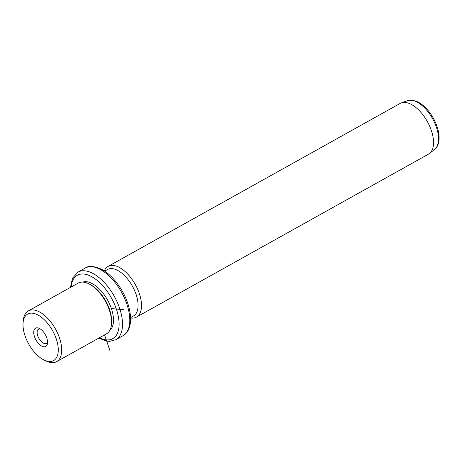 <?xml version="1.0" encoding="UTF-8"?>
<svg xmlns="http://www.w3.org/2000/svg" width="462" height="462" viewBox="0 0 462 462"><rect width="100%" height="100%" fill="white"/><g stroke="black" fill="none" stroke-linecap="round" stroke-linejoin="round"><path stroke-width="0.69" d="M47.557 341.736A8.045 4.129 60.8 0 1 46.379 343.324A8.045 4.129 60.8 0 1 40.483 340.685A8.045 4.129 60.8 0 1 37.127 332.397A8.045 4.129 -119.2 0 1 38.537 329.273A8.045 4.129 -119.2 0 1 40.506 329.1M30.89 347.551A26.629 13.675 -119.2 0 0 43.89 359.927A26.629 13.675 -119.2 0 0 57.923 353.765A26.629 13.675 -119.2 0 0 50.393 327.073A26.629 13.675 -119.2 0 0 23.1 322.672A26.629 13.675 -119.2 0 0 30.89 347.551M33.714 332.236A10.464 5.377 -119.2 0 0 40.234 345.126A10.464 5.377 -119.2 0 0 47.54 343.064A10.464 5.377 -119.2 0 0 47.574 342.388A10.464 5.377 -119.2 0 0 39.368 328.424A10.464 5.377 -119.2 0 0 33.714 332.236M23.1 322.672L23.319 320.328A29.048 14.917 60.8 0 1 28.303 310.932A29.048 14.917 60.8 0 1 53.095 325.132A29.048 14.917 60.8 0 1 56.612 361.665A29.048 14.917 60.8 0 1 45.998 360.972L43.89 359.927M56.612 361.665L106.491 333.83A29.048 14.917 -119.2 0 0 111.475 324.434A29.048 14.917 -119.2 0 0 102.974 297.297A29.048 14.917 -119.2 0 0 88.796 283.789A29.048 14.917 -119.2 0 0 78.182 283.096L28.303 310.932M111.475 324.434L111.585 323.261A27.841 14.299 -119.2 0 0 103.442 297.257A27.841 14.299 -119.2 0 0 89.847 284.315L88.796 283.789M109.748 330.486A27.841 14.299 -119.2 0 0 105.255 296.24A27.841 14.299 -119.2 0 0 82.738 282.086M130.567 317.625L133.431 316.025A26.629 13.675 -119.2 0 0 130.203 282.536A26.629 13.675 -119.2 0 0 107.479 269.519L104.614 271.119M104.291 270.899A29.048 14.917 60.8 0 1 108.114 266.395A29.048 14.917 60.8 0 1 132.906 280.596A29.048 14.917 60.8 0 1 136.423 317.128A29.048 14.917 60.8 0 1 130.579 318.018M136.423 317.128L428.459 154.164A29.048 14.917 -119.2 0 0 429.504 153.465A29.048 14.917 -119.2 0 0 424.942 117.631A29.048 14.917 -119.2 0 0 401.293 102.91A29.048 14.917 -119.2 0 0 400.144 103.43L108.114 266.395M111.371 308.535L123.429 309.713M104.574 334.904L110.002 350.837M99.445 337.762A36.313 18.647 -119.2 0 0 118.619 329.406A36.313 18.647 -119.2 0 0 108.356 292.983A36.313 18.647 -119.2 0 0 71.131 287.029M98.741 338.155L106.953 341.152L109.633 341.337L115.748 339.755A38.733 19.889 -119.2 0 0 111.059 291.043A38.733 19.889 -119.2 0 0 77.997 272.112L72.517 278.147L70.432 287.422M85.256 268.064C88.461 265.552 93.89 265.956 101.548 269.271C108.091 272.857 114.05 278.626 119.439 286.579C131.947 304.868 134.962 329.314 123.002 335.707A38.733 19.889 -119.2 0 0 118.312 286.994A38.733 19.889 -119.2 0 0 85.256 268.064L77.997 272.112M407.467 100.681C415.627 98.96 423.515 103.592 431.127 114.576C439.581 127.062 442.18 143.509 434.638 149.382A27.98 14.368 -119.2 0 0 430.243 114.865A27.98 14.368 -119.2 0 0 407.467 100.681L401.293 102.91M123.002 335.707L115.748 339.755M434.638 149.382L429.504 153.465"/></g></svg>
